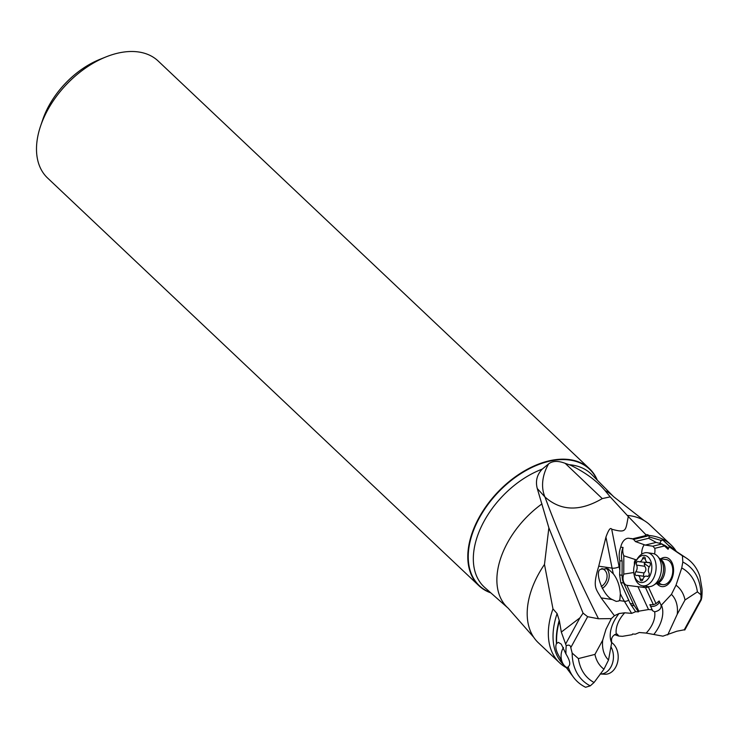 <?xml version="1.0" encoding="UTF-8"?>
<svg xmlns="http://www.w3.org/2000/svg" width="739" height="739" viewBox="0 0 739 739"><rect width="100%" height="100%" fill="white"/><g stroke="black" fill="none" stroke-linecap="round" stroke-linejoin="round"><path stroke-width="1.11" d="M566.379 667.723A81.124 50.945 -46.6 0 1 559.515 662.763A81.124 50.945 -46.6 0 1 552.975 608.89L557.095 613.582L559.414 620.982L561.317 632.067L566.231 645.747C568.928 644.556 570.443 645.175 570.785 647.613L572.152 653.064L578.397 658.588L594.941 654.403L602.701 640.186L606.008 629.194L611.329 618.608L614.414 615.726L619.033 613.536L624.751 612.797L631.651 613.37L635.614 611.707L638.459 611.864L634.311 605.74A15.214 9.967 98.3 0 1 633.305 603.939L623.642 583.034A15.214 9.967 98.3 0 1 622.081 575.256L622.118 561.049A15.214 9.967 98.3 0 1 623.051 547.451A10.651 6.974 -81.7 0 0 623.818 555.774L623.771 574.111A8.111 5.312 -81.7 0 0 624.917 584.115A8.111 5.312 -81.7 0 0 626.866 585.316L638.81 611.171L648.519 609.546L652.223 609.823L652.435 610.645L654.662 611.837C659.243 610.811 661.387 608.613 661.109 605.241L659.133 600.964L656.047 603.643L648.399 587.089A8.111 5.312 -81.7 0 0 648.87 586.692M602.701 640.186A45.458 28.544 133.4 0 0 608.53 660.01L611.735 642.413C610.894 638.311 612.409 635.522 616.298 634.034A23.509 14.762 -46.6 0 1 624.751 612.797M613.342 573.861L607.92 568.697L601.019 569.187C593.74 570.443 602.802 595.551 612.178 599.514L616.224 601.398L618.792 601.019L619.882 599.569L620.344 593.74C619.698 585.611 617.361 578.988 613.342 573.861A101.409 66.436 98.3 0 1 612.068 568.134A5.071 1.82 168.8 0 0 619.106 566.721A96.338 63.12 98.3 0 0 619.818 570.092L619.605 574.896L620.788 582.618L630.191 603.486L635.614 611.707M614.414 615.726L601.13 597.897C595.616 588.087 592.401 587.487 598.738 566.185L612.068 568.134L605.943 537.077L598.738 566.185M569.095 464.702L570.591 465.237C585.353 472.415 596.844 480.867 605.056 490.594A76.754 48.201 -46.6 0 1 613.638 496.7L591.671 474.493A77.807 48.857 133.4 0 0 570.268 464.813A77.807 48.857 133.4 0 0 570.157 464.803A77.807 48.857 133.4 0 0 569.095 464.702L565.215 463.353L602.267 498.594L610.202 496.867L628.289 516.533C625.397 530.685 626.995 533.346 611.698 529.207C610.497 527.129 608.576 529.752 605.943 537.077M611.329 618.608L598.498 618.765C576.873 575.792 559.017 535.193 544.939 496.95L537.281 488.553L548.865 527.822L583.062 613.13L587.634 616.705L570.785 647.613M602.267 498.594C579.921 511.702 560.809 511.148 544.939 496.95A40.562 31.565 134 0 1 548.634 463.861L542.269 469.108C536.976 474.614 535.313 481.098 537.281 488.553M605.056 490.594L610.202 496.867M565.215 463.353C558.148 460.628 552.624 460.803 548.634 463.861M598.498 618.765L587.634 616.705M548.865 527.822L544.486 564.439A81.124 50.945 133.4 0 0 533.734 637.304A81.124 50.945 133.4 0 0 538.371 642.782L559.515 662.763M552.975 608.89L544.486 564.439M561.317 632.067L579.912 617.85L583.062 613.13M566.231 645.747A82.556 51.841 133.4 0 0 565.972 654.015L561.28 644.159L558.37 642.376L556.467 643.614C554.998 646.819 556.088 651.392 559.728 657.304L560.254 658.19A79.794 50.113 133.4 0 0 562.01 661.571M572.152 653.064A78.085 49.033 133.4 0 0 590.267 685.857L594.054 682.494L603.957 669.174L608.53 660.01M603.957 669.174A55.416 34.798 -46.6 0 1 594.941 654.403M590.267 685.857L585.602 687.27A82.556 51.841 133.4 0 1 573.556 677.33A82.556 51.841 133.4 0 1 568.115 666.661C570.859 665.026 570.148 660.814 565.972 654.015M654.662 611.837A23.509 14.762 -46.6 0 1 646.2 633.083L639.309 632.51L635.346 634.173L632.501 634.007L632.15 634.699L622.441 636.325L618.737 636.057L614.515 634.616M618.737 636.057L617.342 634.164L616.298 634.034M638.81 611.171L638.459 611.864M606.054 567.968A12.674 9.995 -62.1 0 1 602.257 588.438M601.25 586.535A10.143 8 117.9 0 0 606.996 577.501A10.143 8 117.9 0 0 603.301 569.122A10.143 8 117.9 0 0 601.823 568.559M684.988 629.656L676.822 631.235L662.92 636.168L646.2 633.083M561.686 660.574L560.254 658.19M566.527 667.345L567.654 668.241L568.115 666.661M594.054 682.494A72.718 45.661 -46.6 0 1 578.397 658.588M682.818 562.028L682.42 555.83L670.458 547.701A79.794 50.113 133.4 0 1 672.943 549.197L686.3 558.047A82.556 51.841 133.4 0 1 699.898 576.438L702.05 589.085A82.556 51.841 133.4 0 1 701.791 597.352C701.163 600.493 700.905 601.066 701.025 599.07L700.932 594.812A78.085 49.033 133.4 0 0 682.818 562.028L681.737 567.949L676.009 585.205A55.416 34.798 -46.6 0 1 685.016 599.985L677.266 614.201A45.458 28.544 133.4 0 0 671.437 594.378L661.174 605.37M677.266 614.201L667.714 634.912M654.56 554.01A10.651 6.974 -81.7 0 0 654.791 548.329L664.158 546.038M670.458 547.701L669.358 546.675L668.065 549.271L664.296 545.761M676.009 585.205L671.437 594.378M657.165 583.865A14.706 9.635 -81.7 0 0 657.516 584.272A14.706 9.635 -81.7 0 0 671.28 580.013A14.706 9.635 -81.7 0 0 670.125 559.783A14.706 9.635 -81.7 0 0 660.823 558.776M652.223 609.823L649.84 604.668L653.387 604.705L656.047 603.643M659.225 601.167A5.071 2.707 -24.8 0 1 657.11 604.844A5.071 2.707 -24.8 0 1 651.733 606.396A5.071 2.707 -24.8 0 1 650.385 605.841M648.399 587.089L645.498 587.625L653.387 604.705M645.498 587.625L626.866 585.316M648.519 609.546L637.868 586.507M635.466 611.292L635.956 611.652M622.118 561.049L619.836 560.716L619.818 570.092M645.729 534.537L645.129 535.747L632.529 538.823L634.801 539.156L647.401 536.08L648.038 534.796L645.729 534.537L628.289 516.533M632.529 538.823A15.214 9.967 -81.7 0 0 631.485 538.583A15.214 9.967 -81.7 0 0 630.062 538.528A10.651 6.974 -81.7 0 0 629.101 538.288A10.651 6.974 -81.7 0 0 620.769 547.119A15.214 9.967 -81.7 0 0 619.836 560.716M647.401 536.08L645.129 535.747M654.791 548.329L652.851 546.204L662.07 543.95L656.149 542.417L648.676 538.278L649.313 536.985L648.038 534.796M648.657 535.433A81.124 50.945 -46.6 0 1 649.304 535.498A81.124 50.945 -46.6 0 1 670.966 544.846A81.124 50.945 -46.6 0 1 676.305 551.423M670.966 544.846L649.83 524.866A81.124 50.945 133.4 0 0 644.094 520.542A81.124 50.945 133.4 0 0 628.159 515.508A81.124 50.945 133.4 0 0 627.651 515.462M658.939 582.665A12.674 8.305 -81.7 0 0 662.541 584.651A12.674 8.305 -81.7 0 0 671.917 576.272A12.674 8.305 -81.7 0 0 669.811 561.548A12.674 8.305 -81.7 0 0 666.208 559.562L659.622 558.601M684.822 629.961L701.126 600.059L701.025 599.07L684.175 629.979M686.3 558.047A82.556 51.841 133.4 0 0 682.42 555.83M675.058 550.592L673.599 549.216A79.757 50.086 133.4 0 0 668.278 545.16L669.358 546.675M662.07 543.95L662.218 544.366A5.071 1.718 -153.5 0 1 668.305 548.791M659.992 542.98L661.248 540.458L649.313 536.985M668.278 545.16L663.04 540.218L661.313 540.227M664.121 545.779L662.218 544.366M648.676 538.278L635.337 541.539L645.23 545.086L652.851 546.204M636.649 559.977L623.818 555.774M635.337 541.539A10.651 6.974 -81.7 0 0 634.404 540.283A10.651 6.974 -81.7 0 0 632.335 538.86A15.214 9.967 98.3 0 1 632.686 538.851M656.149 542.417L645.23 545.086M623.051 547.451L620.769 547.119M630.062 538.528L632.335 538.86M641.738 554.121A10.651 6.974 98.3 0 1 644.242 544.717M635.217 559.765L634.376 562.102L634.376 565.252M623.771 574.111L633.748 572.531M644.547 587.487A8.111 5.312 98.3 0 1 643.872 586.886A8.111 5.312 98.3 0 1 643.142 585.916M685.016 599.985L697.394 591.856L700.932 594.812M681.737 567.949A72.718 45.661 -46.6 0 1 697.394 591.856M490.835 592.881A80.496 50.548 -46.6 0 1 478.89 585.694A80.496 50.548 -46.6 0 1 486.031 506.409A80.496 50.548 -46.6 0 1 567.977 459.418A80.496 50.548 -46.6 0 1 589.482 468.692A80.496 50.548 -46.6 0 1 597.334 480.211M589.482 468.692L158.174 61.023A80.496 50.548 133.4 0 0 136.669 51.739A80.496 50.548 133.4 0 0 136.604 51.73A80.496 50.548 133.4 0 0 105.899 56.949A80.496 50.548 133.4 0 0 40.58 126.055A80.496 50.548 133.4 0 0 47.582 178.016L478.89 585.694M105.899 56.949L99.783 59.406A70.353 44.183 133.4 0 0 42.696 119.81L40.58 126.055M636.039 561.077L636.824 559.663A16.729 10.965 98.3 0 1 647.438 552.726A16.729 10.965 98.3 0 1 652.195 555.349A16.729 10.965 98.3 0 1 654.976 574.776A16.729 10.965 98.3 0 1 642.607 585.833A16.729 10.965 98.3 0 1 637.849 583.21A16.729 10.965 98.3 0 1 634.413 576.152L634.071 574.572A13.69 8.97 98.3 0 1 636.039 561.077A13.69 8.97 98.3 0 1 648.62 557.548A13.69 8.97 98.3 0 1 649.692 576.383A13.69 8.97 98.3 0 1 636.879 580.346A13.69 8.97 98.3 0 1 634.071 574.572M642.607 585.833L647.909 586.609A16.729 10.965 -81.7 0 0 653.664 585.177A16.729 10.965 -81.7 0 0 657.858 556.513A16.729 10.965 -81.7 0 0 657.507 556.125A16.729 10.965 -81.7 0 0 652.749 553.502L647.438 552.726M642.912 579.358A4.72 3.095 98.3 0 1 646.44 576.124A4.72 3.095 98.3 0 1 647.105 576.346A2.189 1.432 -81.7 0 0 647.41 576.448A2.189 1.432 -81.7 0 0 648.934 575.256A2.189 1.432 -81.7 0 0 648.916 572.817A4.72 3.095 98.3 0 1 649.71 566.157A2.189 1.432 -81.7 0 0 649.821 562.712A2.189 1.432 -81.7 0 0 649.202 562.37A2.189 1.432 -81.7 0 0 648.759 562.407A4.72 3.095 98.3 0 1 647.798 562.49A4.72 3.095 98.3 0 1 646.459 561.751A4.72 3.095 98.3 0 1 645.35 558.767A2.189 1.432 -81.7 0 0 644.842 557.382A2.189 1.432 -81.7 0 0 644.223 557.04A2.189 1.432 -81.7 0 0 642.588 558.536A4.72 3.095 98.3 0 1 639.059 561.769A4.72 3.095 98.3 0 1 638.394 561.557A2.189 1.432 -81.7 0 0 638.09 561.455A2.189 1.432 -81.7 0 0 636.556 562.647A2.189 1.432 -81.7 0 0 636.575 565.086A4.72 3.095 98.3 0 1 635.789 571.737A2.189 1.432 -81.7 0 0 635.679 575.191A2.189 1.432 -81.7 0 0 636.297 575.533A2.189 1.432 -81.7 0 0 636.741 575.487A4.72 3.095 98.3 0 1 637.702 575.404A4.72 3.095 98.3 0 1 639.041 576.143A4.72 3.095 98.3 0 1 640.14 579.127A2.189 1.432 -81.7 0 0 640.658 580.512A2.189 1.432 -81.7 0 0 641.276 580.863A2.189 1.432 -81.7 0 0 642.912 579.358M635.789 571.737L643.937 572.928L643.355 576.309M643.937 572.928C646.237 570.933 646.496 568.716 644.722 566.268L644.242 563.534L645.258 562.675M639.059 561.769L649.35 562.721M610.876 646.68A16.729 12.424 93 0 1 611.975 664.721A16.729 12.424 93 0 1 600.142 673.986L604.89 674.227A16.729 12.424 -87 0 0 617.545 662.384A16.729 12.424 -87 0 0 612.603 643.272A16.729 12.424 -87 0 0 611.698 642.588M567.968 668.001A12.674 9.413 93 0 1 565.307 666.486A12.674 9.413 93 0 1 563.497 647.512M611.643 642.847A31.879 20.018 -46.6 0 1 619.033 613.536M631.651 613.37L624.39 601.297L619.31 600.558M612.178 599.514L601.13 597.897M542.269 469.108A77.807 48.857 133.4 0 0 481.773 525.706A77.807 48.857 133.4 0 0 484.802 587.551L508.21 608.234A76.754 48.201 -46.6 0 1 541.983 503.878M490.419 592.512A80.181 50.354 -46.6 0 1 480.95 515.111A80.181 50.354 -46.6 0 1 568.023 459.852A80.181 50.354 -46.6 0 1 568.143 459.861A80.181 50.354 -46.6 0 1 596.946 479.823M559.414 620.972A79.794 50.113 133.4 0 0 556.698 643.263M565.594 644.103L579.912 617.85M628.852 600.05A5.071 2.993 -31 0 1 624.39 601.297A101.409 66.436 98.3 0 1 620.344 593.74M557.095 613.582A79.757 50.086 133.4 0 0 563.949 665.072M562.167 661.959A79.757 50.086 -46.6 0 1 559.728 657.304M556.467 643.614A79.757 50.086 -46.6 0 1 559.247 620.28M661.359 604.955A31.879 20.018 -46.6 0 1 653.978 634.274M634.311 605.74L631.152 605.278M630.191 603.486L633.305 603.939M623.642 583.034L620.788 582.618M619.605 574.896L622.081 575.256M611.698 529.207L619.106 566.721M670.162 547.451A79.757 50.086 -46.6 0 1 673.866 549.807M635.448 562.259L634.376 562.102M653.664 585.177L657.368 582.766A13.357 8.748 -81.7 0 0 660.712 559.885L657.858 556.513M659.798 558.813A12.674 8.305 98.3 0 1 662.033 560.411A12.674 8.305 98.3 0 1 664.435 574.101A12.674 8.305 98.3 0 1 656.186 583.533M647.105 576.346L647.734 576.438M640.14 579.127L642.856 579.524M636.575 565.086L644.722 566.268M642.588 558.536L645.369 558.943M648.759 562.407L649.618 562.527M649.119 567.062A24.017 8.415 27.2 0 0 644.242 563.534M533.734 637.304L508.21 608.234M565.658 666.763L573.556 677.33M613.638 496.7L644.094 520.542M662.541 584.651L655.955 583.69M647.992 576.355L646.44 576.124M644.925 576.466L637.702 575.404M649.895 562.795L647.798 562.49"/></g></svg>
